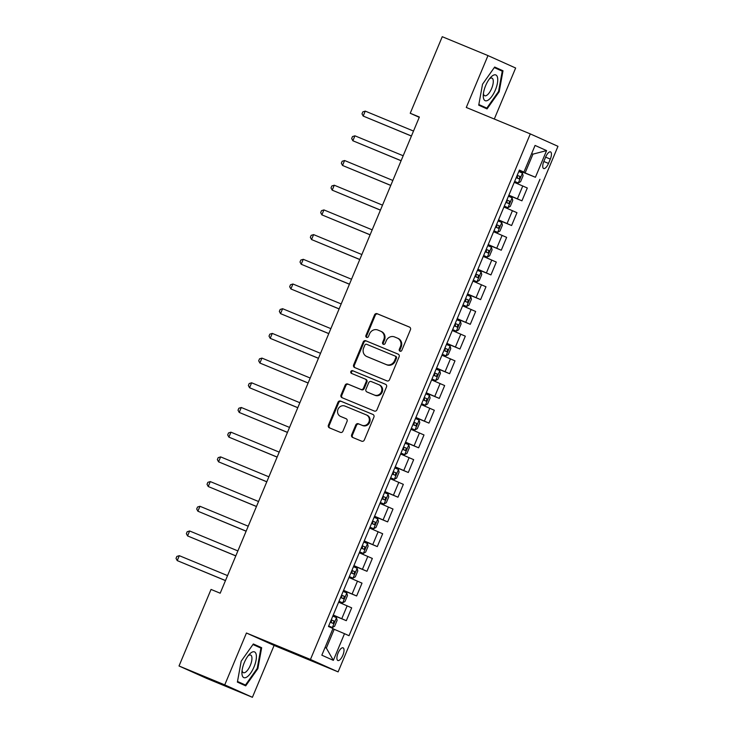 <?xml version="1.0" encoding="UTF-8"?>
<svg xmlns="http://www.w3.org/2000/svg" width="734" height="734" viewBox="0 0 734 734"><rect width="100%" height="100%" fill="white"/><g stroke="black" fill="none" stroke-linecap="round" stroke-linejoin="round"><path stroke-width="1.1" d="M400.002 351.191A1.468 1.358 -65.8 0 0 401.819 350.347L410.444 329.74A2.101 1.945 -65.8 0 0 409.462 327.061L377.148 313.712A2.101 1.945 -65.8 0 0 374.533 314.914L365.917 335.511A1.468 1.358 -65.8 0 0 366.605 337.392A1.468 1.358 -65.8 0 0 368.431 336.557L369.551 333.887A6.725 6.211 -65.8 0 1 377.891 330.052L380.579 331.162A6.725 6.211 -65.8 0 1 380.735 331.236A6.725 6.211 -65.8 0 1 383.726 339.75L382.616 342.411A1.468 1.358 -65.8 0 0 383.267 344.274A1.468 1.358 -65.8 0 0 385.13 343.448L386.24 340.787A6.725 6.211 -65.8 0 1 394.58 336.952L397.277 338.062A6.725 6.211 -65.8 0 1 397.433 338.135A6.725 6.211 -65.8 0 1 400.425 346.641L399.305 349.311A1.468 1.358 -65.8 0 0 400.002 351.191M342.861 655.233A6.854 2.624 112.4 0 0 343.081 647.828A6.854 2.624 112.4 0 0 338.071 653.086A6.854 2.624 112.4 0 0 337.851 660.499A6.854 2.624 112.4 0 0 342.861 655.233M351.669 434.767A2.101 1.945 -65.8 0 0 352.65 437.446L361.715 441.198A2.101 1.945 -65.8 0 0 364.321 439.996L373.9 417.114A2.101 1.945 -65.8 0 0 372.909 414.435L340.594 401.076A2.101 1.945 -65.8 0 0 337.989 402.278L328.419 425.16A2.101 1.945 -65.8 0 0 329.401 427.839L340.356 432.372A2.101 1.945 -65.8 0 0 342.962 431.17L347.054 421.38A2.101 1.945 -65.8 0 0 346.072 418.692L340.64 416.453A5.624 5.193 -65.8 0 1 338.044 409.205A5.624 5.193 -65.8 0 1 344.98 406.076L366.257 414.866A5.624 5.193 -65.8 0 1 368.853 422.105A5.624 5.193 -65.8 0 1 361.917 425.243L358.366 423.775A2.101 1.945 -65.8 0 0 355.761 424.977L351.669 434.767L352.412 435.106A2.101 1.945 -65.8 0 0 353.137 437.647M246.441 633.011L224.742 684.877L179.023 665.986L206.685 678.409L252.404 697.3L274.103 645.434L338.117 671.885L310.454 659.462L246.441 633.011L274.103 645.434M494.303 119.027L515.644 68.014L487.982 55.591L466.283 107.458L530.297 133.9L310.454 659.462M487.982 55.591L442.253 36.7L410.233 113.265L419.261 117.312M179.023 665.986L211.043 589.43L220.191 593.21L419.371 117.036L410.233 113.265M386.946 380.882A2.101 1.945 -65.8 0 0 389.552 379.68L399.122 356.797A2.101 1.945 -65.8 0 0 398.14 354.118L365.826 340.769A2.101 1.945 -65.8 0 0 363.22 341.961L353.65 364.844A2.101 1.945 -65.8 0 0 354.632 367.532L386.946 380.882M386.506 386.956L376.937 409.838A2.101 1.945 -65.8 0 1 374.331 411.04L342.016 397.69A2.101 1.945 -65.8 0 1 341.035 395.002L345.127 385.212A2.101 1.945 -65.8 0 1 347.733 384.01L360.844 389.424A2.101 1.945 -65.8 0 0 363.449 388.231L366.165 381.735A2.101 1.945 -65.8 0 0 365.183 379.056L351.54 373.413A1.468 1.358 -65.8 0 1 350.852 371.523A1.468 1.358 -65.8 0 1 352.669 370.698L385.524 384.277A2.101 1.945 -65.8 0 1 386.506 386.956M545.683 157.003L543.866 161.342A6.643 2.541 112.4 0 0 543.646 168.526A6.643 2.541 112.4 0 0 548.5 163.425L550.316 159.085A6.643 2.541 112.4 0 0 550.537 151.901A6.643 2.541 112.4 0 0 545.683 157.003M338.117 671.885L557.968 146.323L530.297 133.9M519.287 170.297L523.911 172.105L519.388 170.068L328.465 626.478L332.988 628.506L321.831 655.187L333.346 660.352L326.346 648.085L334.199 629.313L332.878 628.772M523.911 172.105L535.068 145.433L546.582 150.598L535.425 177.27L519.222 170.472M519.121 170.701L535.425 177.27M539.949 179.307L349.026 635.708L344.503 633.681L333.346 660.352M224.742 684.877L252.404 697.3M531.655 153.59L532.967 154.14L531.673 153.553M525.122 172.903L532.967 154.14L546.582 150.598M325.052 647.498L326.346 648.085M508.79 195.4L521.938 200.822L527.306 187.987L514.259 182.326M498.459 220.09L511.607 225.522L516.975 212.686L503.928 207.025M488.128 244.789L501.276 250.221L506.644 237.376L493.597 231.724M477.797 269.488L490.945 274.92L496.312 262.075L483.266 256.423M467.466 294.187L480.614 299.619L485.981 286.774L472.935 281.113M457.135 318.886L470.283 324.318L475.65 311.473L462.603 305.812M446.804 343.576L459.952 349.008L465.319 336.172L452.272 330.511M436.473 368.275L449.621 373.707L454.988 360.862L441.941 355.21M426.142 392.974L439.29 398.406L444.657 385.561L431.61 379.909M415.811 417.674L428.959 423.105L434.326 410.26L421.279 404.599M405.48 442.373L418.628 447.804L423.995 434.959L410.948 429.298M395.149 467.072L408.297 472.494L413.664 459.658L400.617 453.997M384.818 491.762L397.966 497.193L403.333 484.348L390.286 478.696M374.487 516.461L387.635 521.892L393.002 509.047L379.955 503.396M364.156 541.16L377.304 546.591L382.671 533.746L369.624 528.085M353.825 565.859L366.972 571.291L372.34 558.446L359.293 552.785M343.494 590.558L356.641 595.98L362.009 583.145L348.962 577.484M333.163 615.248L346.31 620.68L351.678 607.844L338.631 602.183M521.938 200.822L508.891 195.171M511.607 225.522L498.56 219.87M501.276 250.221L488.229 244.56M490.945 274.92L477.898 269.259M480.614 299.619L467.567 293.958M470.283 324.318L457.236 318.657M459.952 349.008L446.905 343.356M449.621 373.707L436.574 368.055M439.29 398.406L426.243 392.745M428.959 423.105L415.912 417.444M418.628 447.804L405.581 442.143M408.297 472.494L395.25 466.842M397.966 497.193L384.919 491.541M387.635 521.892L374.588 516.231M377.304 546.591L364.257 540.93M366.972 571.291L353.916 565.63M356.641 595.98L343.585 590.329M346.31 620.68L333.254 615.028M334.199 629.313L344.503 633.681M482.532 84.236L478.724 105.173L487.055 108.916L499.193 91.722L503.001 70.785L494.67 67.042L482.532 84.236M245.716 685.85L257.854 668.646L261.671 647.718L253.34 643.975L241.192 661.169L237.385 682.106L245.716 685.85M495.248 68.014L494.523 67.253M495.322 67.611L503.001 70.785M494.285 67.583L502.258 71.17L498.569 91.456L499.193 91.722M253.909 644.947L253.193 644.186M253.982 644.544L261.671 647.718M252.955 644.516L260.928 648.094L257.23 668.38L257.854 668.646M400.369 351.274A1.468 1.358 -65.8 0 1 400.058 349.65L401.177 346.98A6.725 6.211 -65.8 0 0 398.186 338.466A6.725 6.211 -65.8 0 0 398.021 338.402M381.331 331.502A6.725 6.211 -65.8 0 1 381.487 331.575A6.725 6.211 -65.8 0 1 384.478 340.081L383.359 342.75A1.468 1.358 -65.8 0 0 383.671 344.384M409.728 327.199L377.891 314.051A2.101 1.945 -65.8 0 0 375.285 315.244L366.661 335.851A1.468 1.358 -65.8 0 0 366.972 337.484M398.406 354.256L366.578 341.099A2.101 1.945 -65.8 0 0 363.972 342.301L354.394 365.183A2.101 1.945 -65.8 0 0 355.109 367.725M395.718 357.889A1.468 1.358 -65.8 0 0 395.03 356.018L366.67 344.301A1.468 1.358 -65.8 0 0 364.844 345.136L363.66 347.944A6.725 6.211 -65.8 0 0 366.651 356.458A6.725 6.211 -65.8 0 0 366.817 356.531L386.203 364.541A6.725 6.211 -65.8 0 0 394.543 360.706L395.718 357.889L396.47 358.229A1.468 1.358 -65.8 0 0 395.782 356.348L395.103 356.045M367.248 356.724A6.725 6.211 -65.8 0 0 367.404 356.797A6.725 6.211 -65.8 0 0 367.56 356.862L366.817 356.531M396.47 358.229L395.287 361.036A6.725 6.211 -65.8 0 1 386.946 364.871L367.56 356.862M365.284 379.093L365.927 379.386A2.101 1.945 -65.8 0 1 366.917 382.065L364.192 388.57A2.101 1.945 -65.8 0 1 361.587 389.763L348.485 384.35A2.101 1.945 -65.8 0 0 345.879 385.552L341.778 395.342A2.101 1.945 -65.8 0 0 342.503 397.883M385.79 384.405L353.421 371.037A1.468 1.358 -65.8 0 0 352.063 373.634M374.441 395.048A5.624 5.193 -65.8 0 0 381.377 391.91A5.624 5.193 -65.8 0 0 378.781 384.671L371.285 381.57A2.101 1.945 -65.8 0 0 368.679 382.772L365.963 389.268A2.101 1.945 -65.8 0 0 366.945 391.947L375.184 395.378A5.624 5.193 -65.8 0 0 382.13 392.25A5.624 5.193 -65.8 0 0 379.524 385.011M367.596 392.24A2.101 1.945 -65.8 0 0 367.688 392.286L366.945 391.947M375.184 395.378L367.688 392.286M367 415.196A5.624 5.193 -65.8 0 1 369.606 422.445A5.624 5.193 -65.8 0 1 362.66 425.573L359.119 424.114A2.101 1.945 -65.8 0 0 356.513 425.307L352.412 435.106M341.127 416.664A5.624 5.193 -65.8 0 0 341.393 416.784L340.64 416.453M346.338 418.83L341.393 416.784M373.175 414.563L341.347 401.415A2.101 1.945 -65.8 0 0 338.741 402.617L329.162 425.5A2.101 1.945 -65.8 0 0 329.887 428.041M518.287 182.977L514.644 181.417L518.287 182.977L520.608 181.674L523.085 175.747L522.415 173.096L518.773 171.536M413.508 131.056L365.257 111.118L363.192 116.064L411.416 136.056M516.213 177.656L519.076 178.876L520.057 176.509L517.204 175.288M517.195 175.316L517.433 177.619M365.257 111.118L362.825 111.871L362 113.853L363.192 116.064L411.444 135.992M504.295 206.144L507.956 207.676L510.277 206.364L512.754 200.437L512.084 197.795L508.442 196.235M507.956 207.676L504.313 206.107M403.177 155.755L354.926 135.818L352.861 140.763L401.085 160.746M505.882 202.355L508.745 203.575L509.726 201.199L506.873 199.987M506.864 200.015L507.102 202.318M354.926 135.818L352.494 136.57L351.669 138.542L352.861 140.763L401.113 160.691M493.964 230.834L497.624 232.366L499.946 231.063L502.423 225.136L501.753 222.494L498.111 220.934M497.624 232.366L493.982 230.806M392.846 180.454L344.595 160.517L342.53 165.453L390.754 185.445M495.551 227.054L498.404 228.274L499.395 225.898L496.542 224.687L496.771 227.017M344.595 160.517L342.163 161.269L341.338 163.242L342.53 165.453L390.782 185.39M483.633 255.533L487.293 257.065L489.615 255.762L492.092 249.835L491.422 247.184L487.78 245.624M487.293 257.065L483.651 255.505M382.515 205.144L334.264 185.216L332.199 190.152L380.423 210.144M485.22 251.753L488.082 252.973L489.064 250.597L486.211 249.376M486.202 249.413L486.44 251.716M334.264 185.216L331.832 185.968L331.006 187.941L332.199 190.152L380.451 210.089M473.302 280.232L476.962 281.764L479.284 280.461L481.761 274.534L481.091 271.883L477.449 270.323M476.962 281.764L473.32 280.204M372.184 229.843L323.933 209.915L321.868 214.851L370.092 234.843M474.889 276.452L477.751 277.672L478.733 275.296L475.88 274.076M475.871 274.103L476.109 276.406M323.933 209.915L321.501 210.667L320.675 212.64L321.868 214.851L370.119 234.788M488.275 100.044A13.918 5.321 112.4 0 0 497.395 83.3A13.918 5.321 112.4 0 0 492.716 75.611A13.918 5.321 112.4 0 0 490.67 77.4A13.918 5.321 112.4 0 0 483.266 95.337A13.918 5.321 112.4 0 0 488.275 100.044M483.431 93.447A9.533 3.642 112.4 0 0 484.697 95.741A9.533 3.642 112.4 0 0 486.807 95.292A9.533 3.642 112.4 0 0 492.514 86.052A9.533 3.642 112.4 0 0 491.973 78.125A9.533 3.642 112.4 0 0 489.853 78.575A9.533 3.642 112.4 0 0 489.45 78.859M498.569 91.456L486.807 108.118L478.788 104.778M486.807 108.118L478.834 104.54M244.303 662.573A13.918 5.321 112.4 0 0 241.926 672.271A13.918 5.321 112.4 0 0 246.046 677.464A13.918 5.321 112.4 0 0 254.019 666.94A13.918 5.321 112.4 0 0 255.955 653.636A13.918 5.321 112.4 0 0 249.34 654.333A13.918 5.321 112.4 0 0 244.303 662.573M242.092 670.371A9.533 3.642 112.4 0 0 243.358 672.674A9.533 3.642 112.4 0 0 250.322 665.362A9.533 3.642 112.4 0 0 250.633 655.058A9.533 3.642 112.4 0 0 248.12 655.792M257.23 668.38L245.468 685.042L237.458 681.712M245.468 685.042L237.504 681.464M462.971 304.931L466.631 306.463L468.953 305.161L471.43 299.233L470.76 296.582L467.118 295.022M466.631 306.463L462.989 304.904M361.853 254.542L313.601 234.605L311.537 239.55L359.761 259.542M464.558 301.151L467.42 302.362L468.402 299.995L465.549 298.775L465.778 301.105M313.601 234.605L311.17 235.357L310.335 237.339L311.537 239.55L359.788 259.478M456.3 331.162L452.658 329.594L456.3 331.162L458.622 329.85L461.099 323.923L460.429 321.281L456.787 319.721M351.522 279.241L303.27 259.304L301.206 264.249L349.43 284.242M454.227 325.841L457.089 327.061L458.071 324.685L455.218 323.474M455.208 323.501L455.447 325.804M303.27 259.304L300.839 260.056L300.004 262.038L301.206 264.249L349.457 284.177M442.308 354.32L445.969 355.852L448.291 354.55L450.768 348.622L450.098 345.98L446.456 344.42M445.969 355.852L442.327 354.293M341.191 303.94L292.939 284.003L290.875 288.939L339.099 308.931M443.896 350.54L446.749 351.76L447.74 349.384L444.887 348.173L445.116 350.503M292.939 284.003L290.508 284.755L289.673 286.728L290.875 288.939L339.126 308.876M431.977 379.019L435.638 380.551L437.959 379.249L440.437 373.322L439.767 370.679L436.124 369.11M435.638 380.551L431.996 378.992M330.86 328.639L282.608 308.702L280.544 313.638L328.768 333.631M433.565 375.239L436.427 376.459L437.409 374.083L434.556 372.872M434.546 372.9L434.785 375.202M282.608 308.702L280.177 309.454L279.342 311.427L280.544 313.638L328.795 333.575M421.646 403.718L425.307 405.251L427.628 403.948L430.106 398.021L429.436 395.369L425.793 393.809M425.307 405.251L421.665 403.691M320.529 353.329L272.277 333.401L270.213 338.337L318.437 358.33M423.234 399.938L426.087 401.149L427.078 398.782L424.224 397.562M424.215 397.589L424.454 399.892M272.277 333.401L269.846 334.154L269.011 336.126L270.213 338.337L318.464 358.275M411.315 428.417L414.976 429.95L417.297 428.647L419.775 422.72L419.105 420.068L415.462 418.508M414.976 429.95L411.334 428.39M310.198 378.028L261.946 358.1L259.882 363.036L308.106 383.029M412.903 424.637L415.765 425.858L416.747 423.481L413.893 422.261L414.114 424.591M261.946 358.1L259.515 358.843L258.68 360.825L259.882 363.036L308.133 382.974M404.645 454.649L401.003 453.089L404.645 454.649L406.966 453.346L409.444 447.419L408.774 444.767L405.131 443.208M299.867 402.727L251.615 382.79L249.551 387.736L297.775 407.728M402.571 449.327L405.434 450.548L406.416 448.18L403.562 446.96M403.553 446.988L403.783 449.291M251.615 382.79L249.184 383.543L248.349 385.524L249.551 387.736L297.802 407.664M394.314 479.339L390.671 477.779L394.314 479.339L396.635 478.036L399.113 472.109L398.443 469.466L394.8 467.907M289.535 427.427L241.284 407.489L239.22 412.435L287.444 432.418M392.24 474.026L395.094 475.247L396.085 472.87L393.231 471.659M393.222 471.687L393.452 473.99M241.284 407.489L238.853 408.242L238.018 410.214L239.22 412.435L287.471 432.363M380.322 502.506L383.983 504.038L386.304 502.735L388.781 496.808L388.112 494.166L384.469 492.597M383.983 504.038L380.34 502.478M279.204 452.126L230.953 432.188L228.889 437.125L277.113 457.117M381.909 498.725L384.772 499.946L385.754 497.569L382.9 496.358M382.891 496.386L383.12 498.689M230.953 432.188L228.513 432.941L227.687 434.913L228.889 437.125L277.14 457.062M369.991 527.205L373.652 528.737L375.973 527.434L378.45 521.507L377.781 518.855L374.138 517.296M373.652 528.737L370.009 527.177M268.873 476.816L220.622 456.887L218.558 461.824L266.781 481.816M371.578 523.425L374.441 524.645L375.423 522.269L372.569 521.048M372.56 521.085L372.789 523.379M220.622 456.887L218.181 457.64L217.356 459.612L218.558 461.824L266.809 481.761M359.66 551.904L363.321 553.436L365.642 552.133L368.119 546.206L367.45 543.555L363.807 541.995M363.321 553.436L359.678 551.876M258.542 501.515L210.291 481.587L208.227 486.523L256.45 506.515M361.247 548.124L364.11 549.344L365.092 546.968L362.238 545.747M362.229 545.775L362.458 548.078M210.291 481.587L207.85 482.339L207.025 484.312L208.227 486.523L256.478 506.46M349.329 576.603L352.99 578.135L355.311 576.832L357.788 570.905L357.119 568.254L353.476 566.694M352.99 578.135L349.347 576.575M248.211 526.214L199.96 506.276L197.896 511.222L246.119 531.214M350.916 572.814L353.779 574.034L354.761 571.667L351.907 570.446L352.127 572.777M199.96 506.276L197.519 507.029L196.694 509.011L197.896 511.222L246.147 531.15M342.659 602.834L339.016 601.265L342.659 602.834L344.98 601.522L347.457 595.595L346.787 592.953L343.145 591.393M237.88 550.913L189.629 530.976L187.565 535.921L235.788 555.904M340.585 597.513L343.439 598.733L344.429 596.357L341.576 595.146M341.567 595.173L341.796 597.476M189.629 530.976L187.188 531.728L186.363 533.701L187.565 535.921L235.816 555.849M328.667 625.992L332.328 627.524L334.649 626.221L337.126 620.294L336.456 617.652L332.814 616.092M332.328 627.524L328.685 625.964M227.549 575.612L179.298 555.675L177.233 560.611L225.457 580.603M330.254 622.212L333.117 623.432L334.098 621.056L331.245 619.845M331.236 619.872L331.465 622.175M179.298 555.675L176.857 556.427L176.032 558.4L177.233 560.611L225.485 580.548M517.415 198.795L522.782 185.95M507.084 223.494L512.451 210.649M496.753 248.193L502.12 235.348M486.422 272.892L491.789 260.047M476.091 297.582L481.458 284.746M465.76 322.281L471.127 309.436M455.429 346.98L460.796 334.135M445.098 371.679L450.465 358.834M434.767 396.378L440.134 383.533M424.435 421.068L429.803 408.232M414.104 445.767L419.472 432.922M403.773 470.466L409.141 457.621M393.442 495.166L398.81 482.321M383.111 519.865L388.479 507.02M372.78 544.555L378.148 531.719M362.449 569.254L367.817 556.418M352.118 593.953L357.486 581.108M341.787 618.652L347.154 605.807M545.619 157.14L550.316 159.085M543.802 161.489L548.5 163.425M401.177 346.98L400.425 346.641M383.359 342.75L382.616 342.411M384.478 340.081L383.726 339.75M366.661 335.851L365.917 335.511M375.285 315.244L374.533 314.914M377.891 314.051L377.148 313.712M400.058 349.65L399.305 349.311M354.394 365.183L353.65 364.844M363.972 342.301L363.22 341.961M366.578 341.099L365.826 340.769M386.946 364.871L386.203 364.541M395.287 361.036L394.543 360.706M341.778 395.342L341.035 395.002M345.879 385.552L345.127 385.212M348.485 384.35L347.733 384.01M361.587 389.763L360.844 389.424M364.192 388.57L363.449 388.231M366.917 382.065L366.165 381.735M353.421 371.037L352.669 370.698M356.513 425.307L355.761 424.977M359.119 424.114L358.366 423.775M362.66 425.573L361.917 425.243M329.162 425.5L328.419 425.16M338.741 402.617L337.989 402.278M341.347 401.415L340.594 401.076M518.342 182.94L522.434 173.16M517.424 175.417L520.057 176.509M508.011 207.639L512.103 197.859M507.093 200.116L509.726 201.199M497.68 232.339L501.772 222.558M496.762 224.815L499.395 225.898M487.348 257.038L491.441 247.257M486.431 249.514L489.064 250.597M477.017 281.728L481.109 271.956M476.1 274.204L478.733 275.296M466.686 306.427L470.778 296.646M465.769 298.903L468.402 299.995M456.355 331.126L460.447 321.345M455.438 323.602L458.071 324.685M446.024 355.825L450.116 346.044M445.107 348.301L447.74 349.384M435.693 380.524L439.785 370.743M434.776 373L437.409 374.083M425.362 405.223L429.454 395.442M424.445 397.69L427.078 398.782M415.031 429.913L419.123 420.132M414.114 422.389L416.747 423.481M404.7 454.612L408.792 444.832M403.783 447.089L406.416 448.18M394.369 479.311L398.461 469.531M393.452 471.788L396.085 472.87M384.038 504.01L388.13 494.23M383.12 496.487L385.754 497.569M373.707 528.709L377.799 518.929M372.789 521.177L375.423 522.269M363.376 553.399L367.468 543.619M362.458 545.876L365.092 546.968M353.045 578.098L357.137 568.318M352.127 570.575L354.761 571.667M342.714 602.798L346.806 593.017M341.796 595.274L344.429 596.357M332.383 627.497L336.475 617.716M331.465 619.973L334.098 621.056M398.186 338.466L397.433 338.135M381.487 331.575L380.735 331.236M395.809 356.366L395.066 356.027M367.404 356.797L366.651 356.458M365.982 379.414L365.229 379.074M379.661 385.066L378.909 384.726M367.642 392.268L366.899 391.928M367.138 415.261L366.385 414.921M341.255 416.728L340.512 416.398"/></g></svg>
